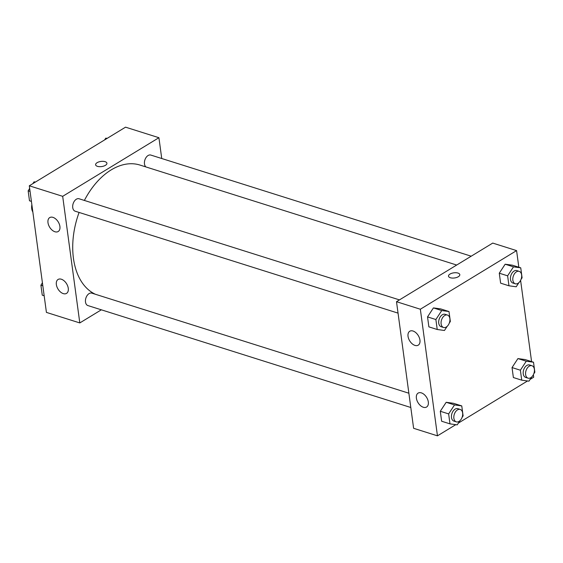<?xml version="1.0" encoding="UTF-8"?>
<svg xmlns="http://www.w3.org/2000/svg" width="563" height="563" viewBox="0 0 563 563"><rect width="100%" height="100%" fill="white"/><g stroke="black" fill="none" stroke-linecap="round" stroke-linejoin="round"><path stroke-width="0.84" d="M31.859 204.679A9.775 6.27 107.5 0 0 32.851 212.012M101.34 309.812L79.805 322.93L46.419 312.395L29.304 185.79L125.542 127.168L158.921 137.71L161.736 158.513M97.441 166.338A5.7 2.59 172.3 0 1 95.611 164.769A5.7 2.59 172.3 0 1 100.918 161.44A5.7 2.59 172.3 0 1 106.921 163.242A5.7 2.59 172.3 0 1 103.705 166.099A5.7 2.59 172.3 0 1 97.441 166.338M79.805 322.93L62.683 196.325L29.304 185.79M62.683 196.325L158.921 137.71M106.921 163.242A5.7 2.59 -7.7 0 0 100.918 161.44A5.7 2.59 -7.7 0 0 95.611 164.769M68.271 288.305A8.149 5.039 58.7 0 1 66.547 293.379A8.149 5.039 58.7 0 1 58.01 289.044A8.149 5.039 58.7 0 1 58.073 279.459A8.149 5.039 58.7 0 1 64.189 280.895A8.149 5.039 58.7 0 1 68.271 288.305M59.91 226.439A8.149 5.039 58.7 0 1 58.186 231.513A8.149 5.039 58.7 0 1 49.643 227.178A8.149 5.039 58.7 0 1 49.706 217.599A8.149 5.039 58.7 0 1 55.821 219.035A8.149 5.039 58.7 0 1 59.91 226.439M471.196 256.2L150.814 155.064A6.517 4.18 107.5 0 0 145.17 159.188A6.517 4.18 107.5 0 0 145.887 166.922M408.872 393.22L91.832 293.14A6.517 4.18 107.5 0 0 89.095 293.604A6.517 4.18 107.5 0 0 85.47 300.093A6.517 4.18 107.5 0 0 87.912 305.575L410.8 407.499M399.456 299.896L79.073 198.767A6.517 4.18 107.5 0 0 76.336 199.225A6.517 4.18 107.5 0 0 72.711 205.72A6.517 4.18 107.5 0 0 75.153 211.195L398.041 313.119M456.692 265.039L139.962 165.058A68.44 43.893 107.5 0 0 111.192 169.892A68.44 43.893 107.5 0 0 84.38 200.442M79.094 212.441A68.44 43.893 107.5 0 0 95.316 294.238M396.5 301.698L413.615 428.302L437.458 435.832L420.343 309.228L396.5 301.698L492.738 243.082L516.581 250.605L518.826 267.228M423.327 407.267A8.149 5.039 58.7 0 1 416.965 400.462A8.149 5.039 58.7 0 1 418.112 393.115A8.149 5.039 58.7 0 1 424.228 394.55A8.149 5.039 58.7 0 1 428.316 401.954A8.149 5.039 58.7 0 1 426.592 407.028A8.149 5.039 58.7 0 1 423.327 407.267M413.017 331.016A8.149 5.039 58.7 0 1 419.949 340.094A8.149 5.039 58.7 0 1 418.225 345.168A8.149 5.039 58.7 0 1 409.688 340.833A8.149 5.039 58.7 0 1 409.751 331.255A8.149 5.039 58.7 0 1 413.017 331.016M499.275 273.196L500.62 283.161L499.275 273.196L505.159 264.216L499.275 273.196L507.622 275.828L513.505 266.848L520.74 267.833L522.091 277.805L521 279.466M512.4 265.201L505.159 264.216L512.4 265.201L520.74 267.833M512.034 367.569L513.379 377.541L512.034 367.569L517.925 358.589L512.034 367.569L520.381 370.208L526.264 361.228L533.506 362.213L534.85 372.178L533.759 373.839M525.159 359.574L517.925 358.589L525.159 359.574L533.506 362.213M440.294 411.272L441.638 421.237L440.294 411.272L446.178 402.292L440.294 411.272L448.641 413.904L454.524 404.924L461.759 405.909L463.11 415.881L462.019 417.542M453.419 403.277L446.178 402.292L453.419 403.277L461.759 405.909M420.343 309.228L516.581 250.605M533.358 374.733L533.696 377.21L530.128 379.385M527.531 380.961L458.388 423.08M455.791 424.664L437.458 435.832M520.599 280.353L531.585 361.608M433.419 307.912L427.535 316.892L428.879 326.864L427.535 316.892L433.419 307.912L440.653 308.897L433.419 307.912L441.765 310.544L449 311.536L450.351 321.501L449.26 323.162M458.324 276.722A5.7 2.59 172.3 0 1 452.265 278.066A5.7 2.59 172.3 0 1 448.5 276.166A5.7 2.59 172.3 0 1 453.806 272.837A5.7 2.59 172.3 0 1 459.802 274.638A5.7 2.59 172.3 0 1 458.324 276.722M459.802 274.638A5.7 2.59 -7.7 0 0 453.806 272.837A5.7 2.59 -7.7 0 0 448.5 276.166M518.924 282.626L516.201 286.785L508.966 285.793L507.622 275.828M519.199 271.352L516.813 270.599A6.517 4.18 107.5 0 0 514.075 271.063A6.517 4.18 107.5 0 0 510.458 277.552A6.517 4.18 107.5 0 0 512.893 283.034L515.279 283.78A6.517 4.18 107.5 0 0 521.225 278.826A6.517 4.18 107.5 0 0 519.199 271.352A6.517 4.18 107.5 0 0 516.461 271.816A6.517 4.18 107.5 0 0 512.837 278.305A6.517 4.18 107.5 0 0 515.279 283.78M508.966 285.793L500.62 283.161M513.505 266.848L505.159 264.216M531.69 377.006L528.96 381.158L521.725 380.173L520.381 370.208M531.958 365.732L529.579 364.979A6.517 4.18 107.5 0 0 526.834 365.436A6.517 4.18 107.5 0 0 523.217 371.932A6.517 4.18 107.5 0 0 525.652 377.407L528.038 378.16A6.517 4.18 107.5 0 0 533.984 373.206A6.517 4.18 107.5 0 0 531.958 365.732A6.517 4.18 107.5 0 0 529.22 366.189A6.517 4.18 107.5 0 0 525.603 372.685A6.517 4.18 107.5 0 0 528.038 378.16M521.725 380.173L513.379 377.541M526.264 361.228L517.925 358.589M447.184 326.329L444.46 330.481L437.226 329.496L435.875 319.531L441.765 310.544M447.458 315.055L445.073 314.302A6.517 4.18 107.5 0 0 442.335 314.759A6.517 4.18 107.5 0 0 438.718 321.255A6.517 4.18 107.5 0 0 441.153 326.73L443.538 327.483A6.517 4.18 107.5 0 0 449.485 322.529A6.517 4.18 107.5 0 0 447.458 315.055A6.517 4.18 107.5 0 0 444.721 315.512A6.517 4.18 107.5 0 0 441.096 322.008A6.517 4.18 107.5 0 0 443.538 327.483M437.226 329.496L428.879 326.864M435.875 319.531L427.535 316.892M449 311.536L440.653 308.897M459.943 420.702L457.219 424.861L449.985 423.869L448.641 413.904M460.217 409.428L457.839 408.675A6.517 4.18 107.5 0 0 455.094 409.139A6.517 4.18 107.5 0 0 451.477 415.628A6.517 4.18 107.5 0 0 453.912 421.103L456.297 421.856A6.517 4.18 107.5 0 0 462.244 416.901A6.517 4.18 107.5 0 0 460.217 409.428A6.517 4.18 107.5 0 0 457.48 409.892A6.517 4.18 107.5 0 0 453.855 416.381A6.517 4.18 107.5 0 0 456.297 421.856M449.985 423.869L441.638 421.237M454.524 404.924L446.178 402.292M104.612 139.92L105.781 138.139L107.209 138.336M106.928 138.505L105.781 138.139M31.415 201.392L29.494 200.787L28.15 190.822L29.67 188.499M32.872 183.615L34.04 181.842L35.469 182.039M30.064 191.427L28.15 190.822M35.188 182.208L34.04 181.842M29.642 188.267A6.517 4.18 107.5 0 0 29.241 189.161M44.174 295.772L42.26 295.167L40.909 285.195L42.429 282.879M42.823 285.8L40.909 285.195M42.401 282.647A6.517 4.18 107.5 0 0 42 283.534"/></g></svg>
